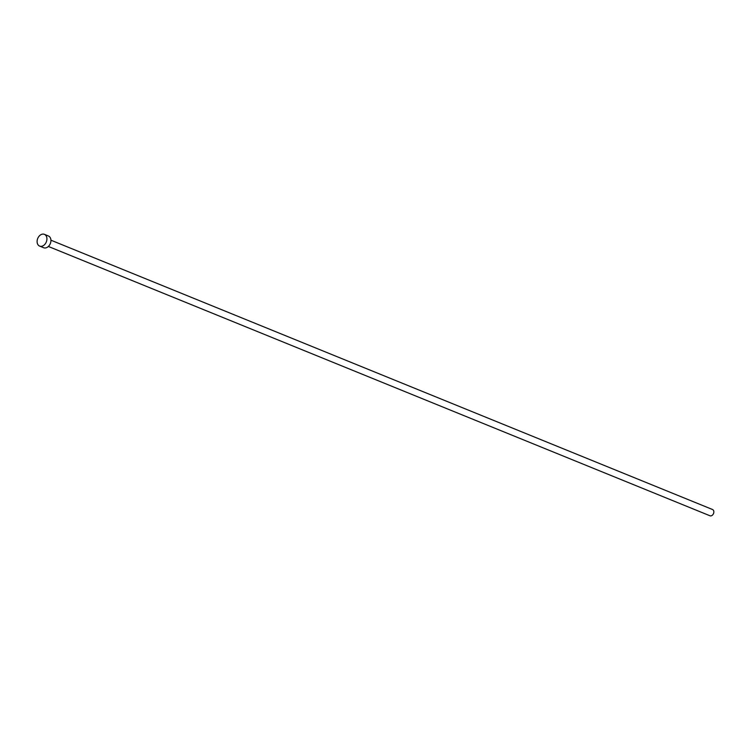 <?xml version="1.0" encoding="UTF-8"?>
<svg xmlns="http://www.w3.org/2000/svg" width="750" height="750" viewBox="0 0 750 750"><rect width="100%" height="100%" fill="white"/><g stroke="black" fill="none" stroke-linecap="round" stroke-linejoin="round"><path stroke-width="1.12" d="M50.925 240.197L712.5 509.503A3.384 2.475 112.1 0 1 713.625 513.244A3.384 2.475 112.1 0 1 710.428 515.887A3.384 2.475 112.1 0 1 709.95 515.766L48.375 246.459M44.4 234.338L48.413 235.978A6.347 4.631 112.1 0 1 50.531 243A6.347 4.631 112.1 0 1 44.531 247.959A6.347 4.631 112.1 0 1 43.631 247.725L39.619 246.094A6.347 4.631 112.1 0 1 37.5 239.072A6.347 4.631 112.1 0 1 43.5 234.113A6.347 4.631 112.1 0 1 44.4 234.338A6.347 4.631 112.1 0 1 46.519 241.369A6.347 4.631 112.1 0 1 40.519 246.328A6.347 4.631 112.1 0 1 39.619 246.094"/></g></svg>
